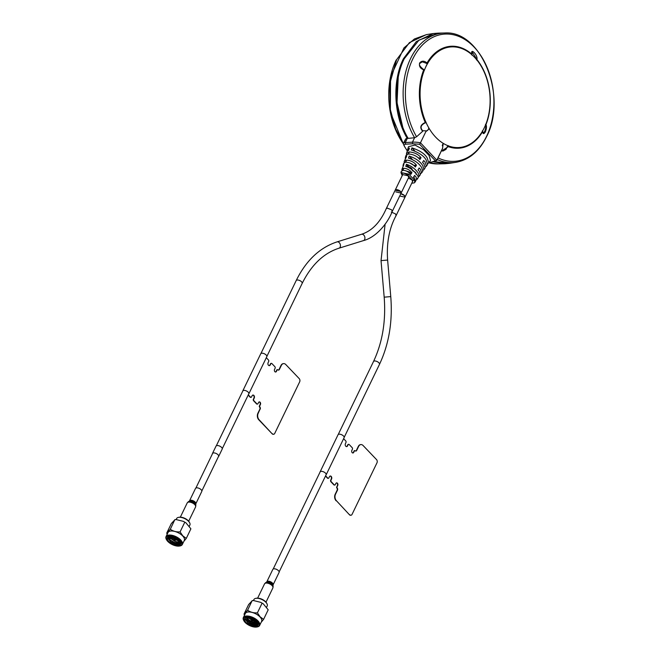 <?xml version="1.0" encoding="UTF-8"?>
<svg xmlns="http://www.w3.org/2000/svg" width="660" height="660" viewBox="0 0 660 660"><rect width="100%" height="100%" fill="white"/><g stroke="black" fill="none" stroke-linecap="round" stroke-linejoin="round"><path stroke-width="0.99" d="M407.591 150.752L407.632 149.655L409.423 148.063L408.73 150.117L407.055 151.627L406.477 153.607L409.117 151.948L408.433 153.994L405.908 155.587L405.331 157.558L406.675 156.271L404.184 161.51L406.362 160.141L405.669 162.187L403.606 163.49L403.029 165.47L403.945 164.497L401.882 169.422L403.598 168.333L402.913 170.379L401.305 171.402L400.975 172.532L408.796 174.141L414.158 179.759L414.901 182.35M421.022 157.724L419.884 159.58C417.277 156.263 413.507 154.399 408.565 153.978L409.258 151.932C414.447 152.394 418.366 154.325 421.022 157.724L418.325 157.963M406.461 154.72L406.477 153.607M411.576 158.565L410.85 158.631M410.677 158.573L410.866 157.814M405.339 158.689L405.331 157.558M414.15 165.371L415.627 166.559M410.858 167.772L411.7 168.646M416.468 165.165L415.338 167.029C412.904 164.026 409.72 162.41 405.801 162.179L406.494 160.124C410.668 160.405 414.001 162.088 416.468 165.165L413.902 165.396L410 163.004M404.225 162.657L404.184 161.51M408.02 165.924L407.137 165.998M407.566 166.782L407.311 165.173M403.111 166.633L403.029 165.47M410.594 172.738L411.394 173.481M413.482 177.268L414.216 178.035M411.923 172.615L410.784 174.479C408.49 171.765 405.908 170.395 403.037 170.371L403.73 168.316C406.865 168.399 409.596 169.834 411.923 172.615L410.347 172.755L409.86 172.112L404.836 170.544M402.014 170.618L401.882 169.422M409.414 173.044L409.86 172.112M401.123 193.091L392.263 211.406L391.627 209.839L387.296 208.131L386.24 208.675L402.724 174.57L408.086 175.791L408.68 177.449L401.123 193.091A3.308 1.567 -154.2 0 0 399.762 190.789A3.308 1.567 -154.2 0 0 396.231 189.643A3.308 1.567 -154.2 0 0 395.167 190.212L400.521 191.433L401.115 193.091L395.761 191.862M408.367 178.093L411.972 179.875L412.574 181.525L405.009 197.167A3.308 1.567 -154.2 0 0 403.978 195.112A3.308 1.567 -154.2 0 0 400.81 193.735L404.415 195.508L405.009 197.167L399.712 195.995M411.741 183.241L414.34 182.861L415.61 181.351L414.81 178.695L413.474 177.292L414.604 175.428L415.948 176.831L416.807 179.668L415.784 180.304M414.2 178.051L413.985 176.451M416.031 174.314C416.435 173.044 415.346 171.913 412.78 170.907M412.137 170.239C412.541 168.968 411.46 167.838 408.886 166.831L406.445 164.274C411.436 165.99 415.363 168.935 418.225 173.11L419.183 176.311L418.473 176.872L418.093 176.468M419.183 176.311L420.379 174.628L419.364 171.245L418.019 169.843L419.158 167.978L420.494 169.381L421.567 172.953L420.643 173.63M410.891 172.706L411.551 173.225M415.849 172.895L415.049 172.846M411.823 168.63L411.023 168.704M421.567 172.953L422.763 171.27L421.633 167.524C419.026 163.333 414.645 160.198 408.499 158.103L409.183 156.049C415.726 158.268 420.255 161.477 422.771 165.66L423.959 169.595L423.06 170.288M415.338 165.272L416.179 165.643M412.087 159.101L409.183 156.049M423.959 169.595L425.147 167.912L423.91 163.795L422.565 162.393L423.704 160.529L425.048 161.939L426.343 166.237L425.477 166.947M426.343 166.237L427.531 164.554L426.178 160.075C423.935 155.9 418.96 152.501 411.238 149.894L411.923 147.84C420.04 150.587 425.172 154.044 427.317 158.21L428.728 162.88L427.886 163.597M414.579 150.62L411.923 147.84M418.894 157.913L420.461 158.639M428.728 162.88L430.518 160.355L429.025 155.422L423.654 149.795L415.033 145.068L408.49 146.685L407.632 149.655M417.376 178.497C418.613 177.787 418.514 176.616 417.087 174.974C414.15 170.808 410.38 167.929 405.768 166.337L406.445 164.274M405.916 138.666L403.903 142.824L405.289 142.585L407.278 138.468L405.916 138.666L405.265 140.011M471.867 55.093L472.238 52.082L476.297 58.468L476.281 59.284M476.305 59.276L476.866 59.466L476.536 59.977M419.735 63.467L422.317 61.825L426.616 63.401L427.036 62.956A51.125 35.318 -95.1 0 1 471.867 54.219C470.159 47.033 478.302 55.498 476.866 59.466A51.125 35.318 -95.1 0 1 485.958 124.666C486.766 126.2 486.577 128.609 485.372 131.885C483.846 134.261 482.93 134.145 482.641 131.53L482.41 130.746M485.504 124.344L485.958 124.666A0.462 0.429 144.1 0 1 485.529 125.004M429.297 128.708L426.294 131.307L425.758 130.837L426.038 131.257L420.461 142.799A27.332 12.936 -154.2 0 0 412.459 142.164L405.289 142.585L405.52 144.21L412.648 143.789L419.636 144.276L420.461 142.799L436.945 160.306A27.332 12.936 -154.2 0 1 432.688 161.881L429.033 162.451M442.307 148.863L436.969 160.256L431.491 162.104M442.513 148.211L442.596 148.624M447.719 145.629A4.059 2.805 -95.1 0 1 447.769 145.819L445.978 149.391L442.918 151.066L441.548 150.793M442.315 145.769A4.059 2.805 -95.1 0 1 442.736 144.342A4.059 2.805 -95.1 0 1 443.363 143.435M448.404 145.679L448.313 146.652L447.736 146.495M482.576 131.2L482.641 131.53A51.125 35.318 -95.1 0 1 448.313 146.652L441.367 151.173M412.648 143.789L412.459 142.164L414.596 137.734A64.977 44.888 -95.1 0 1 410.627 58.476A64.977 44.888 -95.1 0 1 444.526 33L438.364 33.132L418.993 40.103L404.25 58.773C392.898 81.403 394.589 115.888 408.161 138.386L414.596 137.734L416.584 136.768A63.806 44.08 -95.1 0 1 412.748 59.053A63.806 44.08 -95.1 0 1 474.111 47.099A63.806 44.08 -95.1 0 1 486.552 136.356A63.806 44.08 -95.1 0 1 438.1 157.93M476.751 59.738L476.479 59.251M433.834 161.618L449.971 163.259M402.732 127.05L397.031 102.712L398.227 77.393M419.636 144.276L435.353 160.735M425.758 130.837L422.565 130.713L422.68 131.274L422.565 130.713M422.227 124.509L425.263 122.504C420.387 124.732 419.529 127.652 422.68 131.274L416.584 136.768M426.616 63.401L427.004 63.946A4.059 2.805 -95.1 0 1 427.103 64.21M424.545 69.746A4.059 2.805 -95.1 0 1 424.231 69.688L423.695 69.523C418.481 65.612 418.027 63.046 422.317 61.825L422.317 61.825M424.52 70.109L423.72 69.82C420.272 68.516 418.91 66.247 419.628 63.022C421.641 60.596 424.108 60.58 427.036 62.956L427.614 63.706M426.203 122.818A4.059 2.805 -95.1 0 0 425.782 122.793L425.18 122.875L426.079 122.298L425.263 122.504A51.125 35.318 -95.1 0 1 423.72 69.82L423.695 69.523M443.215 143.344L442.555 148.343L436.904 160.025M485.438 125.004C486.032 126.382 485.785 128.543 484.679 131.488L483.285 133.023L482.683 131.389M407.748 137.503L407.278 138.468C393.707 115.962 392.024 81.452 403.384 58.814L416.336 41.563L433.315 33.528L437.902 33.148M449.518 163.325L444.939 163.762L433.117 161.791M425.238 122.834L425.848 122.347M444.939 163.762L437.827 163.911L428.777 162.797A64.969 44.888 -95.1 0 0 437.869 163.911M433.315 33.528L426.294 34.633L409.431 42.611L396.577 59.738L389.705 84.018L390.118 108.743L395.645 129.038L403.417 143.468M407.344 151.033L404.398 146.264A34.411 16.294 25.8 0 1 403.293 143.723L405.215 139.747M404.968 147.345L403.293 143.723A64.606 44.633 -95.1 0 1 396.182 60.01M403.895 144.886L405.52 144.21M425.914 66.652A50.465 34.864 84.9 0 0 435.748 137.239A50.465 34.864 84.9 0 0 484.283 127.784A50.465 34.864 84.9 0 0 484.828 73.516A50.465 34.864 84.9 0 0 450.615 46.951A50.465 34.864 84.9 0 0 425.914 66.652L425.832 66.66A50.465 34.864 84.9 0 1 450.532 46.959A50.465 34.864 84.9 0 1 450.574 46.959M386.24 208.675L386.224 208.708C380.185 222.412 371.943 230.942 361.49 234.284L337.004 241.898C319.671 247.64 306.067 260.527 296.191 280.566L260.914 353.537M385.093 224.276L381.034 260.617L387.626 260.057C386.422 242.938 389.235 228.145 396.066 215.672L395.522 213.914L391.264 212.041M251.485 620.111L248.358 617.397M248.87 617.455L251.278 619.509A1.064 0.503 25.8 0 1 252.029 619.336A1.064 0.503 25.8 0 1 253.019 619.88A1.064 0.503 25.8 0 1 253.093 620.532L251.518 620.895L251.823 619.303M257.004 621.786L252.706 620.755M251.625 619.723L252.64 620.276M253.135 620.507L256.674 621.415M253.16 620.482L254.925 621.134M247.005 617.644L248.209 619.113M249.868 620.491L254.183 622.586M249.2 621.976L253.423 624.03M244.926 618.222A7.425 3.514 -154.2 0 0 244.992 619.171L248.119 622.891A7.425 3.514 -154.2 0 0 258.151 624.624M249.018 617.48L251.377 619.303M253.234 620.284L256.55 621.291M246.865 617.051L256.839 622.85M246.914 619.633L256.138 624.31M245.008 618.139L247.648 622.537M256.658 621.406A7.425 3.514 25.8 0 1 258.002 625.111A7.425 3.514 25.8 0 1 252.846 626.142A7.425 3.514 25.8 0 1 245.965 622.363A7.425 3.514 25.8 0 1 244.629 618.651A7.425 3.514 25.8 0 1 249.777 617.628A7.425 3.514 25.8 0 1 256.658 621.406M248.119 622.891C252.887 625.564 256.039 625.837 257.59 623.708L257.565 623.766M257.68 622.735A6.443 3.052 25.8 0 1 257.59 623.708C255.222 625.548 251.815 624.591 247.376 620.854L246.271 617.504M257.705 622.891L256.27 623.246L251.988 622.215L248.077 619.393L246.931 617.397M254.793 619.847L253.316 619.253M251.806 618.42L251.295 618.073M257.631 622.644L252.161 621.844L248.077 619.393M246.345 617.488L247.549 620.482L251.452 623.304L255.742 624.343L257.639 623.568M244.975 619.113L245.116 618.04M261.137 622.355L263.604 619.344L260.139 616.861L257.408 612.851C253.605 613.099 250.346 612.216 247.624 610.203L252.136 600.616L253.399 600.517L252.219 600.707L248.63 604.552L244.043 614.047L247.624 610.203M247.45 618.56A9.05 4.282 -154.2 0 0 248.176 619.187M257.111 626.951A9.05 4.282 -154.2 0 0 257.359 626.909A9.05 4.282 -154.2 0 0 259.636 625.457L261.599 621.406A9.05 4.282 -154.2 0 0 259.966 616.885A9.05 4.282 -154.2 0 0 251.575 612.282A9.05 4.282 -154.2 0 0 245.305 613.528L243.342 617.578A9.05 4.282 -154.2 0 0 243.623 620.268A9.05 4.282 -154.2 0 0 243.738 620.482M266.632 607.117L267.201 605.954A7.367 3.49 -154.2 0 0 266.978 603.76L266.632 603.116A6.674 3.16 -154.2 0 0 265.634 601.763A6.674 3.16 -154.2 0 0 256.509 598.216L255.791 598.356A7.367 3.49 -154.2 0 0 253.935 599.536L253.457 600.517M266.978 603.76A7.367 3.49 -154.2 0 0 265.873 602.275A7.367 3.49 -154.2 0 0 255.791 598.356M268.183 609.782L263.241 603.793L260.683 602.332L253.399 600.517M263.604 619.344L268.191 609.807M261.995 603.356L257.408 612.851M244.101 614.32L244.48 615.227M259.636 625.457A9.05 4.282 -154.2 0 0 258.01 620.936A9.05 4.282 -154.2 0 0 249.62 616.324A9.05 4.282 -154.2 0 0 243.342 617.578M245.132 622.438A8.588 4.067 -154.2 0 0 256.88 627A8.588 4.067 -154.2 0 0 257.499 621.332A8.588 4.067 -154.2 0 0 247.45 616.663A8.588 4.067 -154.2 0 0 243.845 620.697A8.588 4.067 -154.2 0 0 245.132 622.438M251.518 620.895L252.12 621.085M252.384 620.54A1.064 0.503 25.8 0 1 251.476 620.02A1.064 0.503 25.8 0 1 251.287 619.484L251.864 618.288M252.087 620.845L253.432 619.022M169.909 536.398L170.775 538.42L169.62 536.423M179.355 540.433A7.425 3.514 25.8 0 1 180.691 544.145A7.425 3.514 25.8 0 1 175.543 545.168A7.425 3.514 25.8 0 1 168.663 541.39A7.425 3.514 25.8 0 1 167.326 537.677A7.425 3.514 25.8 0 1 172.475 536.654A7.425 3.514 25.8 0 1 179.355 540.433M167.615 537.256A7.425 3.514 -154.2 0 0 167.689 538.205L170.808 541.918A7.425 3.514 -154.2 0 0 180.84 543.65M170.808 541.918C175.576 544.591 178.736 544.871 180.279 542.743L180.254 542.792M180.37 541.769A6.443 3.052 25.8 0 1 180.279 542.743C177.919 544.574 174.512 543.625 170.065 539.88L168.968 536.539M180.394 541.918L178.967 542.272L174.677 541.241L170.775 538.42M179.693 540.812L175.395 539.789M174.017 539.047L171.055 536.423M177.49 538.873L173.984 537.1M171.715 536.506L174.133 538.379M175.931 539.319L179.248 540.326M170.313 537.207L180.386 541.843M168.844 537.537L178.835 543.337M167.706 537.166L170.346 541.571M180.337 542.594L178.431 543.37L174.149 542.338L170.065 539.88M167.673 538.147L167.813 537.075M183.835 541.381L186.301 538.37L182.828 535.887L180.097 531.886C176.302 532.133 173.035 531.25 170.321 529.229L174.834 519.643L176.096 519.552L174.908 519.733L171.328 523.578L166.732 533.074L170.321 529.229M170.874 538.213A9.05 4.282 -154.2 0 0 175.213 540.771M178.274 541.744A9.05 4.282 -154.2 0 0 180.246 542M179.809 545.977A9.05 4.282 -154.2 0 0 180.056 545.935A9.05 4.282 -154.2 0 0 182.333 544.483L184.288 540.433A9.05 4.282 -154.2 0 0 182.655 535.912A9.05 4.282 -154.2 0 0 174.273 531.308A9.05 4.282 -154.2 0 0 167.995 532.554L166.039 536.605A9.05 4.282 -154.2 0 0 166.312 539.294A9.05 4.282 -154.2 0 0 166.435 539.517M189.329 526.144L189.89 524.981A7.367 3.49 -154.2 0 0 189.667 522.794L189.329 522.142A6.674 3.16 -154.2 0 0 188.331 520.798A6.674 3.16 -154.2 0 0 179.198 517.25L178.481 517.382A7.367 3.49 -154.2 0 0 176.624 518.57L176.154 519.544M189.667 522.794A7.367 3.49 -154.2 0 0 188.562 521.301A7.367 3.49 -154.2 0 0 178.481 517.382M190.88 528.808L185.938 522.819L183.373 521.359L176.096 519.552M186.301 538.37L190.888 528.833M173.382 538.634L173.654 538.073M184.693 522.382L180.097 531.886M166.798 533.354L167.178 534.254M182.333 544.483A9.05 4.282 -154.2 0 0 180.7 539.962A9.05 4.282 -154.2 0 0 172.318 535.359A9.05 4.282 -154.2 0 0 166.039 536.605M167.83 541.464A8.588 4.067 -154.2 0 0 179.578 546.026A8.588 4.067 -154.2 0 0 180.188 540.358A8.588 4.067 -154.2 0 0 170.14 535.689A8.588 4.067 -154.2 0 0 166.543 539.731A8.588 4.067 -154.2 0 0 167.83 541.464M174.785 539.872L174.133 539.789L174.785 539.872M174.174 539.047A1.064 0.503 25.8 0 1 173.959 538.684A1.064 0.503 25.8 0 1 174.57 538.345A1.064 0.503 25.8 0 1 175.708 538.915A1.064 0.503 25.8 0 1 175.791 539.566L174.809 540.119M212.388 453.915A3.424 1.617 25.8 0 1 212.471 453.486A3.424 1.617 25.8 0 1 214.838 453.016A3.424 1.617 25.8 0 1 218.014 454.757A3.424 1.617 25.8 0 1 218.633 456.472A3.424 1.617 25.8 0 1 218.345 456.794M215.597 447.018L216.026 446.127A3.424 1.617 25.8 0 1 218.402 445.657A3.424 1.617 25.8 0 1 221.57 447.397A3.424 1.617 25.8 0 1 222.189 449.105L218.633 456.472M215.638 446.944L212.866 452.661M213.064 452.455L212.825 452.958M272.893 587.895L273.149 586.179A4.331 2.046 -154.2 0 0 267.745 582.376A4.331 2.046 -154.2 0 0 265.733 582.598L264.545 583.861A4.636 2.195 -154.2 0 1 267.201 583.11A4.636 2.195 -154.2 0 1 271.532 585.09A4.636 2.195 -154.2 0 1 272.893 587.895L265.997 602.167M274.816 568.837A3.481 1.65 -154.2 0 0 272.819 569.398L266.83 581.782A3.481 1.65 25.8 0 1 268.826 581.229A3.481 1.65 25.8 0 1 272.077 582.706A3.481 1.65 25.8 0 1 273.1 584.818L279.089 572.426A3.481 1.65 -154.2 0 0 278.066 570.322A3.481 1.65 -154.2 0 0 274.816 568.837M273.001 585.692A3.795 1.798 -154.2 0 0 273.009 585.288A3.795 1.798 -154.2 0 0 268.282 581.963L267.745 582.376M197.505 487.864A3.481 1.65 -154.2 0 0 195.517 488.425L189.527 500.816A3.481 1.65 25.8 0 1 191.515 500.255A3.481 1.65 25.8 0 1 194.774 501.74A3.481 1.65 25.8 0 1 195.797 503.844L201.779 491.452A3.481 1.65 -154.2 0 0 200.755 489.349A3.481 1.65 -154.2 0 0 197.505 487.864M273.454 434.28A2.318 1.6 -95.1 0 1 272.192 433.834L259.108 419.752A4.636 3.209 -95.1 0 1 258.209 413.259L259.825 409.241A1.625 1.122 84.9 0 0 259.512 406.972A0.693 0.478 84.9 0 1 259.372 405.999L260.089 404.53A1.625 1.122 84.9 0 0 260.147 402.889A1.625 1.122 84.9 0 0 259.174 401.932M258.943 419.768A4.636 3.209 -95.1 0 1 258.035 413.275L257.87 413.292A4.636 3.209 84.9 0 0 258.778 419.785L259.108 419.752M258.035 413.275L259.999 409.233L258.209 413.259M260.164 409.216A1.625 1.122 -95.1 0 0 259.842 406.939A0.693 0.478 -95.1 0 1 259.71 405.966L260.42 404.498A1.625 1.122 -95.1 0 0 260.106 402.229A1.625 1.122 -95.1 0 0 258.547 402.526L258.01 403.631A1.163 0.8 -95.1 0 1 256.897 403.854L253.943 400.76A1.163 0.8 -95.1 0 1 253.712 399.135L254.248 398.029A1.856 1.279 -95.1 0 0 253.886 395.439A1.856 1.279 -95.1 0 0 252.103 395.786L251.567 396.891A1.163 0.8 -95.1 0 1 250.453 397.105L248.292 394.845M250.915 397.345A1.163 0.8 -95.1 0 1 250.288 397.122L250.453 397.105M271.359 363.355L271.194 363.371A1.163 0.8 -95.1 0 0 270.625 363.825L270.262 364.914L270.798 363.808A1.163 0.8 -95.1 0 1 271.912 363.586L274.865 366.679A1.163 0.8 -95.1 0 1 275.088 368.305L274.552 369.41A1.625 1.122 -95.1 0 0 274.535 371.151A1.625 1.122 -95.1 0 0 275.641 372.009A1.625 1.122 -95.1 0 0 276.433 371.374L277.142 369.905A0.693 0.478 -95.1 0 1 277.81 369.773A1.625 1.122 -95.1 0 0 279.378 369.468L281.333 365.425A4.636 3.209 -95.1 0 1 283.602 363.611A4.636 3.209 -95.1 0 1 285.796 364.551L299.211 378.609A2.318 1.6 -95.1 0 1 299.665 381.851L274.758 433.372A2.318 1.6 -95.1 0 1 272.53 433.81M275.467 372.009A1.625 1.122 84.9 0 0 276.103 371.407L276.268 371.39A1.625 1.122 84.9 0 1 275.558 372.009A1.625 1.122 84.9 0 0 276.268 371.39L276.433 371.374M278.495 370.103A1.625 1.122 84.9 0 0 279.213 369.484L281.168 365.434A4.636 3.209 -95.1 0 1 283.437 363.627A4.636 3.209 -95.1 0 1 283.519 363.619M278.413 370.103A1.625 1.122 84.9 0 0 279.04 369.501L280.995 365.45L279.378 369.468M270.262 364.914A1.856 1.279 -95.1 0 1 268.471 365.26A1.856 1.279 -95.1 0 1 268.117 362.662L268.645 361.556A1.163 0.8 -95.1 0 0 268.422 359.931L266.302 357.72M256.897 403.854L253.943 400.76M253.382 399.168A1.163 0.8 84.9 0 0 253.605 400.785L253.778 400.777A1.163 0.8 -95.1 0 1 253.547 399.151L253.918 398.062A1.856 1.279 84.9 0 0 253.976 396.173A1.856 1.279 84.9 0 0 252.846 395.092M272.192 433.834L258.778 419.785M257.87 413.292L259.825 409.241M253.605 400.785L256.558 403.879A1.163 0.8 84.9 0 0 257.268 404.077M248.168 395.092L250.115 397.138A1.163 0.8 84.9 0 0 250.75 397.353M269.181 365.632A1.856 1.279 84.9 0 0 269.923 364.939L270.46 363.833A1.163 0.8 84.9 0 1 271.111 363.379M276.103 371.407L276.812 369.93A0.693 0.478 84.9 0 1 277.324 369.691M283.354 363.635A4.636 3.209 84.9 0 0 280.995 365.45M248.82 393.88L266.788 356.713A3.366 1.592 -154.2 0 0 265.411 354.37A3.366 1.592 -154.2 0 0 261.814 353.207A3.366 1.592 -154.2 0 0 260.733 353.785L242.764 390.951A3.366 1.592 25.8 0 1 243.845 390.373A3.366 1.592 25.8 0 1 247.442 391.545A3.366 1.592 25.8 0 1 248.82 393.88A3.366 1.592 25.8 0 1 248.647 394.119M350.765 515.254A2.318 1.6 -95.1 0 1 349.503 514.808L336.418 500.726A4.636 3.209 -95.1 0 1 335.511 494.233L337.466 490.182A1.625 1.122 -95.1 0 0 337.153 487.913A0.693 0.478 -95.1 0 1 337.012 486.94L337.73 485.471A1.625 1.122 -95.1 0 0 337.409 483.194A1.625 1.122 -95.1 0 0 335.849 483.499L335.313 484.605A1.163 0.8 -95.1 0 1 334.199 484.819L331.246 481.726A1.163 0.8 -95.1 0 1 331.023 480.109L331.559 479.003A1.856 1.279 -95.1 0 0 331.196 476.404A1.856 1.279 -95.1 0 0 329.406 476.751L328.878 477.856A1.163 0.8 -95.1 0 1 327.756 478.071L325.603 475.81M336.08 500.75A4.636 3.209 84.9 0 1 335.181 494.257L335.346 494.249A4.636 3.209 -95.1 0 0 336.253 500.734L336.418 500.726M346.574 446.606A1.856 1.279 84.9 0 0 347.399 445.896L347.564 445.88A1.856 1.279 -95.1 0 1 346.657 446.606A1.856 1.279 -95.1 0 1 345.403 445.624A1.856 1.279 -95.1 0 1 345.419 443.635L345.955 442.53A1.163 0.8 -95.1 0 0 345.724 440.905L343.612 438.685M347.564 445.88L348.1 444.774A1.163 0.8 -95.1 0 1 349.214 444.56L352.168 447.653A1.163 0.8 -95.1 0 1 352.399 449.27L351.862 450.376A1.625 1.122 -95.1 0 0 352.176 452.653A1.625 1.122 -95.1 0 0 353.743 452.347L354.453 450.871A0.693 0.478 -95.1 0 1 355.121 450.747A1.625 1.122 -95.1 0 0 356.68 450.442L358.636 446.391A4.636 3.209 -95.1 0 1 363.099 445.525L376.522 459.574A2.318 1.6 -95.1 0 1 376.975 462.825L352.069 514.346A2.318 1.6 -95.1 0 1 349.833 514.775M334.199 484.819L333.869 484.853A1.163 0.8 84.9 0 0 334.579 485.042A1.163 0.8 -95.1 0 1 334.034 484.836L331.246 481.726M319.993 472.213A3.366 1.592 25.8 0 1 320.075 471.925A3.366 1.592 25.8 0 1 321.156 471.347A3.366 1.592 25.8 0 1 324.753 472.51A3.366 1.592 25.8 0 1 326.131 474.853A3.366 1.592 25.8 0 1 325.949 475.093M326.131 474.853L344.099 437.679A3.366 1.592 -154.2 0 0 342.721 435.344A3.366 1.592 -154.2 0 0 339.125 434.181A3.366 1.592 -154.2 0 0 338.044 434.75L320.075 471.925M354.115 450.904L353.405 452.372L354.115 450.904A0.693 0.478 84.9 0 1 354.626 450.656M352.861 452.983A1.625 1.122 84.9 0 0 353.57 452.364M352.778 452.974A1.625 1.122 84.9 0 0 353.405 452.372M333.869 484.853L330.916 481.759A1.163 0.8 84.9 0 1 330.685 480.133L331.386 479.02A1.856 1.279 84.9 0 0 331.427 477.073A1.856 1.279 84.9 0 0 330.231 476.041M331.221 479.036A1.856 1.279 84.9 0 0 331.287 477.147A1.856 1.279 84.9 0 0 330.149 476.058M337.557 485.48L336.683 486.973L337.557 485.48A1.625 1.122 84.9 0 0 337.598 483.788A1.625 1.122 84.9 0 0 336.559 482.881M337.392 485.496A1.625 1.122 84.9 0 0 337.45 483.862A1.625 1.122 84.9 0 0 336.476 482.897M335.181 494.257L337.136 490.215A1.625 1.122 84.9 0 0 336.814 487.946A0.693 0.478 84.9 0 1 336.683 486.973M325.479 476.066L327.426 478.104A1.163 0.8 84.9 0 0 328.135 478.302M346.492 446.606A1.856 1.279 84.9 0 0 347.234 445.912L347.77 444.807A1.163 0.8 84.9 0 1 348.505 444.361M355.715 451.069A1.625 1.122 84.9 0 0 356.35 450.466L358.306 446.424A4.636 3.209 84.9 0 1 360.739 444.601M408.796 174.141A1.163 0.635 136.3 0 1 407.583 174.999L412.954 180.625L414.158 179.759M402.344 175.469L401.899 174.76L402.344 175.469C401.371 172.466 403.12 172.31 407.583 174.999M412.954 180.625L411.832 183.059M444.526 33C481.536 29.964 507.796 97.168 486.511 136.768C479.251 151.355 469.103 159.86 456.06 162.294A64.977 44.888 -95.1 0 1 437.308 159.563M428.794 127.858A4.059 2.805 -95.1 0 1 428.381 129.302A4.059 2.805 -95.1 0 1 426.393 130.886A4.059 2.805 -95.1 0 1 425.923 130.87M338.613 248.284A3.308 2.368 -107.3 0 0 338.968 248.209C323.664 253.16 311.388 264.908 302.14 283.445A3.308 1.567 -154.2 0 0 300.787 281.152A3.308 1.567 -154.2 0 0 297.256 280.005A3.308 1.567 -154.2 0 0 296.191 280.566M363.099 240.669A3.308 2.368 -107.3 0 0 363.454 240.603L338.968 248.209A3.308 2.368 -107.3 0 0 340.312 244.596A3.308 2.368 -107.3 0 0 337.359 241.824A3.308 2.368 -107.3 0 0 337.004 241.898M392.271 211.39C387.494 223.715 375.829 237.484 363.454 240.603A3.308 2.368 -107.3 0 0 364.798 236.981A3.308 2.368 -107.3 0 0 361.845 234.217A3.308 2.368 -107.3 0 0 361.49 234.284M381.034 260.617L384.178 297.173L390.761 296.604C392.733 321.618 388.963 344.223 379.45 364.419L344.173 437.39M384.178 297.173C386.034 321.057 382.47 342.515 373.494 361.54A3.308 1.567 25.8 0 1 374.558 360.979A3.308 1.567 25.8 0 1 378.097 362.117A3.308 1.567 25.8 0 1 379.45 364.419M268.282 581.963A3.795 1.798 -154.2 0 0 266.516 582.153L265.733 582.598M188.694 521.202L195.591 506.93A4.636 2.195 -154.2 0 0 194.23 504.116A4.636 2.195 -154.2 0 0 189.89 502.144A4.636 2.195 -154.2 0 0 187.234 502.887L180.337 517.159M195.797 503.844L195.838 505.205A4.331 2.046 -154.2 0 0 190.435 501.41A4.331 2.046 -154.2 0 0 188.43 501.625L187.234 502.887M195.698 504.314A3.795 1.798 -154.2 0 0 190.971 500.989A3.795 1.798 -154.2 0 0 189.214 501.179L188.43 501.625M400.975 172.532L402.212 175.626M417.995 177.986L416.807 179.668M442.918 151.066L441.573 150.744M423.803 69.844L424.529 69.787M425.197 122.867C420.742 125.045 419.925 127.677 422.722 130.754M426.393 130.886L425.857 130.853M456.06 162.294L449.98 163.259M438.083 163.911L428.761 162.83M426.55 34.592L414.447 38.948L403.92 47.949L390.563 76.717L390.349 112.2L403.301 143.74M302.14 283.445L266.871 356.416M248.902 393.591L222.263 448.685M218.708 456.043L201.853 490.916M242.946 390.712L216.315 445.805M212.751 453.164L195.896 488.037M405.009 197.167L396.082 215.63M387.626 260.057L390.761 296.604M373.494 361.54L338.217 434.511M320.248 471.685L273.199 569.011M326.205 474.556L279.155 571.89M260.683 602.332L263.241 603.793M256.88 627L257.359 626.909M243.845 620.697L243.623 620.268M183.373 521.359L185.938 522.819M179.578 546.026L180.056 545.935M166.543 539.731L166.312 539.294M174.133 539.789L173.959 538.684M212.792 452.81L212.471 453.486M257.639 598.133L264.545 583.861M273.1 584.818L273.009 585.288M195.838 505.205L195.591 506.93"/></g></svg>
